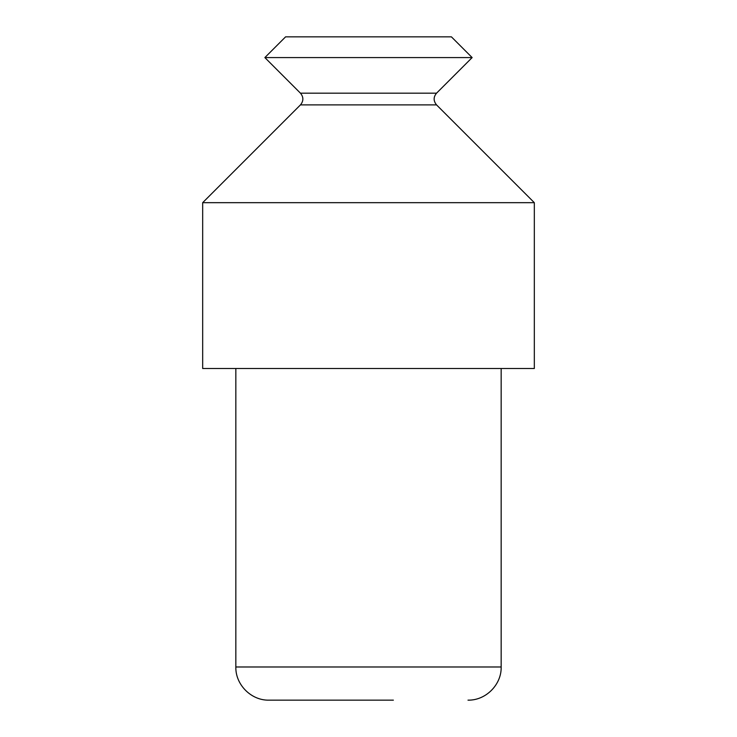 <?xml version="1.0" encoding="UTF-8"?>
<svg xmlns="http://www.w3.org/2000/svg" width="737" height="737" viewBox="0 0 737 737"><rect width="100%" height="100%" fill="white"/><g stroke="black" fill="none" stroke-linecap="round" stroke-linejoin="round"><path stroke-width="1.11" d="M285.587 36.85L451.413 36.85L472.141 57.578L264.859 57.578L285.587 36.85M202.675 202.675L534.325 202.675L534.325 368.5L202.675 368.5L202.675 202.675L300.456 104.894C303.662 100.987 303.662 97.081 300.456 93.175L264.859 57.578M343.626 700.15L269.005 700.15C251.28 700.611 235.379 684.71 235.84 666.985L235.84 368.5M269.005 700.15L393.374 700.15M300.456 93.175L436.544 93.175L472.141 57.578M300.456 104.894L436.544 104.894L534.325 202.675M235.84 666.985L501.16 666.985L501.16 368.5M436.544 93.175C433.338 97.017 433.338 100.923 436.544 104.894M501.16 666.985C501.676 684.397 486.024 700.546 467.995 700.15"/></g></svg>
